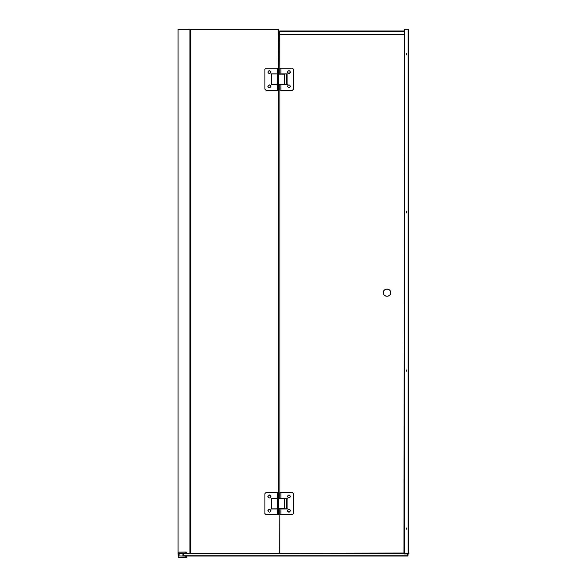 <?xml version="1.0" encoding="UTF-8"?>
<svg xmlns="http://www.w3.org/2000/svg" width="587" height="587" viewBox="0 0 587 587"><rect width="100%" height="100%" fill="white"/><g stroke="black" fill="none" stroke-linecap="round" stroke-linejoin="round"><path stroke-width="0.88" d="M406.409 369.942L406.409 371.189L406.409 369.942M406.409 527.948L406.409 529.195L406.409 527.948M406.409 211.687L406.409 212.942L406.409 211.687M406.409 53.688L406.409 54.936L406.409 53.688M404.722 29.35L404.722 553.534L404.472 29.35L408.347 29.35L408.347 553.534L408.097 29.35M404.847 29.35L404.252 29.35L404.252 551.861M404.296 553.534L404.847 553.534M403.959 553.857L408.919 553.857M408.677 551.861L408.794 553.981L404.083 553.981L404.208 551.861L404.45 553.534L408.442 553.534L408.801 551.861L408.919 553.849M403.959 553.849L404.223 34.633M407.723 29.849L407.723 29.35M186.813 552.162L178.081 552.162L178.206 557.65L186.688 557.65L186.813 556.153L178.954 555.904L179.204 553.284L186.813 553.284L186.813 552.162L185.815 552.162L185.815 553.534M179.453 553.284L178.954 553.534M404.472 553.035L403.973 553.534L179.453 553.534M178.954 555.838L178.954 553.592M407.473 553.783L407.473 555.779L407.972 555.779L407.972 553.783M407.972 555.779L183.445 555.779L183.445 553.783L403.966 553.783M183.445 553.534L182.946 553.783L182.946 555.779L183.445 556.028L182.946 555.779M407.473 556.028L183.445 556.028M278.421 514.564L278.421 511.24M278.421 495.927L278.421 86.949M278.421 71.643L278.671 29.849L278.172 29.35L190.21 29.35L190.21 553.534M190.291 29.599L278.172 29.599L278.421 68.261M278.172 553.284L190.291 553.284M278.421 90.229L278.421 492.603M390.685 292.686C390.891 297.433 383.12 297.433 383.318 292.686C383.12 297.433 390.891 297.433 390.685 292.686C390.891 287.938 383.12 287.938 383.318 292.686C383.12 297.433 390.891 297.433 390.685 292.686M279.918 86.905L279.918 495.993M279.918 511.174L279.669 553.035L280.168 553.284L404.223 553.035M404.472 31.735L279.669 31.735L279.918 71.592M279.918 90.229L279.918 492.603M279.918 514.564L279.918 553.035M279.918 34.633L279.918 68.261M280.168 553.284L279.669 553.035M279.669 31.735L279.669 30.994L404.472 31.111M404.472 31.001L279.669 31.001L404.252 30.986M287.461 510.697C288.459 508.768 289.457 508.768 290.455 510.697C289.457 512.627 288.459 512.627 287.461 510.697L288.958 512.194L290.455 510.697M277.46 508.973L278.509 508.973L278.509 498.194L271.275 498.194L271.275 508.973L277.46 508.973L277.46 514.564L265.904 514.564L264.906 513.566L264.906 493.601L265.904 492.603L277.46 492.603L277.46 498.194M277.512 498.312L271.399 498.312L271.399 508.856L277.512 508.856L277.512 498.312L278.509 498.312M278.509 508.856L277.512 508.856M280.894 498.194L280.894 492.603L292.451 492.603L293.449 493.601L293.449 513.566L292.451 514.564L280.894 514.564L280.894 508.973L287.087 508.973L287.087 498.194L279.845 498.216L283.851 498.253M283.851 508.914L280.894 508.973M285.348 498.253L287.755 498.216M287.755 508.951L285.348 508.914M282.751 508.665L286.5 508.914L286.5 498.253L282.751 498.502M278.509 508.665L284.6 508.665C287.05 508.665 287.05 508.665 284.6 508.665L284.6 498.502C287.05 498.502 287.05 498.502 284.6 498.502L278.509 498.502M290.455 496.47L288.958 497.967L287.461 496.47C288.459 494.54 289.457 494.54 290.455 496.47C289.457 498.4 288.459 498.4 287.461 496.47M280.894 492.603L279.845 492.603L279.845 498.194M280.894 514.564L279.845 514.564L279.845 508.973M267.899 510.697L269.396 509.2L270.901 510.697C269.895 512.627 268.897 512.627 267.899 510.697C268.897 508.768 269.895 508.768 270.901 510.697M267.899 496.47L269.396 494.973L270.901 496.47C269.895 498.4 268.897 498.4 267.899 496.47C268.897 494.54 269.895 494.54 270.901 496.47M277.46 514.564L278.509 514.564L278.509 508.973M277.46 492.603L278.509 492.603L278.509 498.194M287.087 508.892L287.087 498.282M287.461 86.362C288.459 84.433 289.457 84.433 290.455 86.362C289.457 88.292 288.459 88.292 287.461 86.362L288.958 87.859L290.455 86.362M277.46 84.638L278.509 84.638L278.509 73.852L271.275 73.852L271.275 84.638L277.46 84.638L277.46 90.229L265.904 90.229L264.906 89.231L264.906 69.266L265.904 68.261L277.46 68.261L277.46 73.852M277.512 73.977L271.399 73.977L271.399 84.521L277.512 84.521L277.512 73.977L278.509 73.977M278.509 84.521L277.512 84.521M280.894 73.852L280.894 68.261L292.451 68.261L293.449 69.266L293.449 89.231L292.451 90.229L280.894 90.229L280.894 84.638L287.087 84.638L287.087 73.852L279.845 73.881L283.851 73.918M283.851 84.579L280.894 84.638M285.348 73.918L287.755 73.881M287.755 84.616L285.348 84.579M282.751 84.33L286.5 84.579L286.5 73.918L282.751 74.167M278.509 84.33L284.6 84.33C287.05 84.33 287.05 84.33 284.6 84.33L284.6 74.167C287.05 74.167 287.05 74.167 284.6 74.167L278.509 74.167M290.455 72.135L288.958 73.632L287.461 72.135C288.459 70.205 289.457 70.205 290.455 72.135C289.457 74.065 288.459 74.065 287.461 72.135M280.894 68.261L279.845 68.261L279.845 73.852M280.894 90.229L279.845 90.229L279.845 84.638M267.899 86.362L269.396 84.866L270.901 86.362C269.895 88.292 268.897 88.292 267.899 86.362C268.897 84.433 269.895 84.433 270.901 86.362M267.899 72.135L269.396 70.638L270.901 72.135C269.895 74.065 268.897 74.065 267.899 72.135C268.897 70.205 269.895 70.205 270.901 72.135M277.46 90.229L278.509 90.229L278.509 84.638M277.46 68.261L278.509 68.261L278.509 73.852M287.087 84.55L287.087 73.94M190.291 553.534L190.291 29.35L190.291 553.534M190.144 553.534L190.144 29.35L178.081 29.35L178.081 553.534M190.063 553.534L190.063 29.35L190.093 553.534M404.788 553.534L404.788 29.35M408.038 29.35L408.038 553.534M404.296 29.35L404.296 551.861M408.794 553.857L404.083 553.857M185.815 556.153L185.815 557.525L178.206 557.525L178.206 552.162L185.815 552.037M185.815 557.65L186.813 557.525M390.612 292.686C390.81 297.338 383.201 297.338 383.399 292.686C383.201 288.041 390.81 288.041 390.612 292.686M279.669 34.633L404.472 34.633M190.261 553.534L190.261 29.35M189.939 29.35L189.939 553.534M404.252 30.979L279.669 30.979"/></g></svg>
